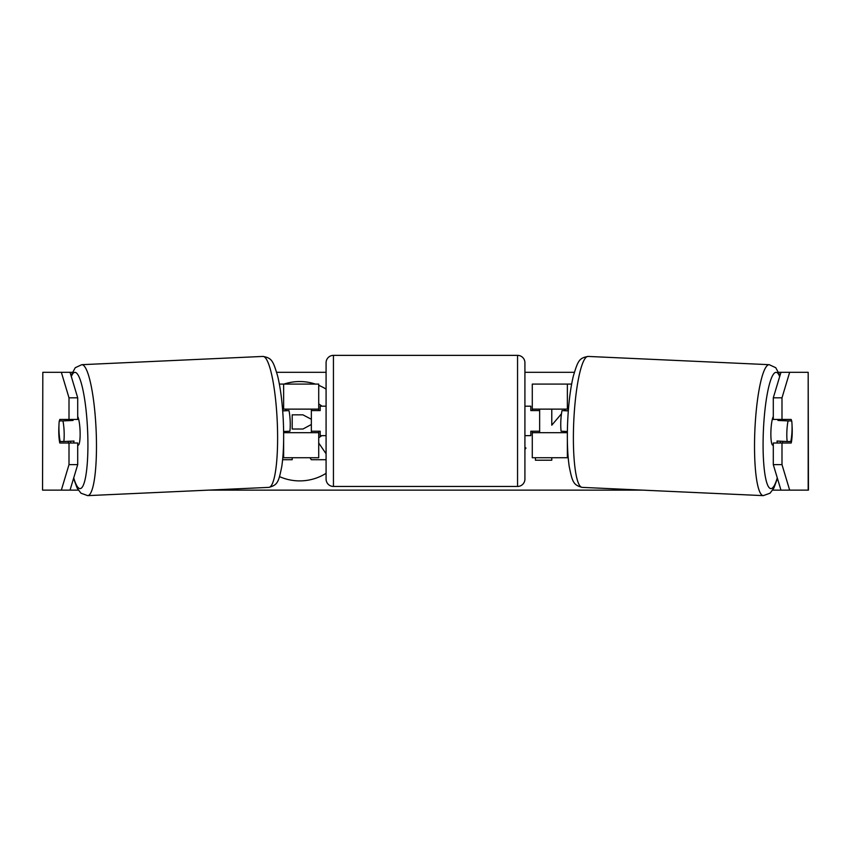 <?xml version="1.0" encoding="UTF-8"?>
<svg xmlns="http://www.w3.org/2000/svg" width="851" height="851" viewBox="0 0 851 851"><rect width="100%" height="100%" fill="white"/><g stroke="black" fill="none" stroke-linecap="round" stroke-linejoin="round"><path stroke-width="1.28" d="M564.926 409.129A14.733 2.553 -90 0 1 565.213 410.608M532.279 410.597L532.279 409.129L568.447 409.129M568.191 457.732L532.279 457.732L532.279 431.223M571.627 384.088L532.279 384.088L532.279 409.129M539.651 432.691L539.651 431.223L530.811 431.223L530.811 435.638L524.918 435.638M539.651 431.223L539.651 409.129M567.351 432.691L532.279 432.691M565.181 431.393A14.733 2.553 -90 0 1 564.926 432.691M773.293 445.222L772.836 445.201A14.733 2.553 -87.4 0 1 770.942 430.489A14.733 2.553 -87.4 0 1 773.293 416.554M791.728 420.915A14.733 2.553 -87.4 0 1 791.994 431.212A14.733 2.553 -87.4 0 1 790.813 441.509L787.164 441.509A14.733 2.553 -87.4 0 1 786.888 431.212A14.733 2.553 -87.4 0 1 788.069 420.915L791.494 420.905A14.733 2.553 -90 0 0 791.207 419.437L781.995 419.437L781.995 397.821L773.293 397.821L780.963 372.302L789.664 372.302L781.995 397.821M778.165 419.437A14.733 2.553 -87.4 0 0 777.931 420.447L788.069 420.915M781.431 419.437A14.733 2.553 -87.4 0 1 781.58 420.447L782.718 420.5M780.633 441.212A14.733 2.553 -87.4 0 1 780.176 443.009M777.346 443.009A14.733 2.553 -87.4 0 1 777.016 441.052L787.164 441.509M567.372 431.5L561.107 431.212A14.733 2.553 -87.4 0 1 560.83 420.915A14.733 2.553 -87.4 0 1 562.022 410.608L568.308 410.895M562.022 410.608L568.319 410.735M777.931 420.447L781.58 420.447M315.402 384.088A49.677 49.677 0 0 0 284.011 384.088M279.553 476.624A49.677 49.677 0 0 0 326.082 473.326M70.037 372.302L77.707 397.821L69.005 397.821L61.336 372.302L72.25 372.302M276.66 372.302L326.082 372.302M524.918 372.302L574.34 372.302M778.75 372.302L780.963 372.302M70.037 490.133L61.336 490.133L69.005 464.625L77.707 464.625L70.037 490.133L78.313 490.133M208.293 490.133L642.707 490.133M772.687 490.133L780.963 490.133L773.293 464.625L773.293 443.009L781.995 443.009L781.995 464.625L789.664 490.133L780.963 490.133M535.449 457.732L535.449 460.21L551.778 460.21L551.778 457.732M561.469 413.777L551.778 425.192L551.778 409.129M565.021 409.586L564.16 410.608M326.082 389.12A49.677 49.677 0 0 0 318.721 385.322M524.918 447.349L525.961 448.083L524.918 449.466M42.816 372.302L42.55 490.133L42.816 372.302L61.336 372.302M61.336 490.133L42.816 490.133M808.184 490.133L808.184 372.302L808.45 490.133L789.664 490.133M808.184 372.302L789.664 372.302M792.068 426.074A14.733 2.553 -90 0 1 791.207 443.009L781.995 443.009M781.995 419.437L773.293 419.437L773.293 397.821M773.293 464.625L781.995 464.625M782.505 443.009A14.733 2.553 90 0 0 782.824 441.318M782.75 420.671A14.733 2.553 90 0 0 782.505 419.437M68.25 420.671A14.733 2.553 90 0 1 68.495 419.437M68.495 443.009A14.733 2.553 90 0 1 68.176 441.318M77.707 464.625L77.707 443.009L69.005 443.009L69.005 464.625M69.005 397.821L69.005 419.437L77.707 419.437L77.707 397.821M58.932 426.074A14.733 2.553 -90 0 0 58.772 431.223A14.733 2.553 -90 0 0 59.793 443.009L69.005 443.009M69.005 419.437L59.793 419.437A14.733 2.553 -90 0 0 59.506 420.915L59.272 420.915A14.733 2.553 -92.6 0 0 59.006 431.212A14.733 2.553 -92.6 0 0 60.187 441.509L63.836 441.509A14.733 2.553 -92.6 0 0 64.112 431.212A14.733 2.553 -92.6 0 0 62.931 420.915L59.272 420.915M318.721 403.874L322.04 406.182M292.201 457.732L292.201 459.71L282.617 459.71M326.082 459.71L311.264 459.71L309.945 457.732M318.721 442.999L326.082 453.764M321.806 435.638L318.721 437.808M311.349 419.277L302.913 414.841L292.201 414.841L292.201 429.01L302.999 429.01L311.349 424.489M285.819 431.393A14.733 2.553 -90 0 0 286.074 432.691M318.721 410.597L318.721 409.129L282.553 409.129M279.373 384.088L318.721 384.088L318.721 409.129M282.809 457.732L318.721 457.732L318.721 431.223M311.349 432.691L311.349 409.129M283.649 432.691L318.721 432.691M286.074 409.129A14.733 2.553 -90 0 0 285.787 410.608M333.443 355.367A7.361 7.361 0 0 0 326.082 362.728L326.082 479.092A7.361 7.361 0 0 0 333.443 486.453L517.557 486.453A7.361 7.361 0 0 0 524.918 479.092L524.918 362.728A7.361 7.361 0 0 0 517.557 355.367L333.443 355.367L333.443 486.453M539.651 410.597L530.811 410.597L530.811 406.182L524.918 406.182M326.082 406.182L320.189 406.182L320.189 410.597L311.349 410.597M311.349 431.223L320.189 431.223L320.189 435.638L326.082 435.638M77.707 445.222L78.164 445.201A14.733 2.553 -92.6 0 0 80.058 430.489A14.733 2.553 -92.6 0 0 77.707 416.554M63.836 441.509L73.984 441.052A14.733 2.553 -92.6 0 1 73.654 443.009M70.367 441.212A14.733 2.553 -92.6 0 0 70.824 443.009M68.282 420.5L69.42 420.447A14.733 2.553 -92.6 0 1 69.569 419.437M62.931 420.915L73.069 420.447A14.733 2.553 -92.6 0 0 72.835 419.437M283.628 431.5L289.893 431.212A14.733 2.553 -92.6 0 0 290.17 420.915A14.733 2.553 -92.6 0 0 288.978 410.608L282.692 410.895M288.978 410.608L282.681 410.735M73.069 420.447L69.42 420.447M567.362 457.732L567.362 440.371M567.362 409.129L567.362 384.088M763.273 495.633L582.137 487.378A65.548 11.371 -87.4 0 1 573.744 421.905A65.548 11.371 -87.4 0 1 588.105 356.431L769.24 364.685A65.548 11.371 92.6 0 0 754.88 430.159A65.548 11.371 92.6 0 0 763.273 495.633L770.038 493.197L773.857 488.112L777.431 478.379M777.271 477.837A58.176 10.095 -87.4 0 1 766.591 482.145A58.176 10.095 -87.4 0 1 763.4 430.489A58.176 10.095 -87.4 0 1 779.676 376.61M283.638 409.129L283.638 384.088M283.638 457.732L283.638 440.371M517.557 486.453L517.557 355.367M87.727 495.633L268.863 487.378A65.548 11.371 -92.6 0 0 277.256 421.905A65.548 11.371 -92.6 0 0 262.895 356.431L81.76 364.685A65.548 11.371 87.4 0 1 96.12 430.159A65.548 11.371 87.4 0 1 87.727 495.633L80.962 493.197L77.143 488.112L73.569 478.379M73.729 477.837A58.176 10.095 -92.6 0 0 84.409 482.145A58.176 10.095 -92.6 0 0 87.6 430.489A58.176 10.095 -92.6 0 0 71.324 376.61M769.24 364.685L775.761 367.717L779.984 375.589M588.105 356.431C579.318 357.994 577.978 360.388 573.287 376.28C570.372 388.588 568.5 403.693 567.67 421.575C566.936 439.105 567.436 453.998 569.181 466.263C572.415 482.506 573.531 485.017 582.137 487.378M268.863 487.378C277.469 485.017 278.585 482.506 281.819 466.263C283.564 453.998 284.064 439.105 283.33 421.575C282.5 403.693 280.628 388.588 277.713 376.28C273.022 360.388 271.682 357.994 262.895 356.431M81.76 364.685L75.239 367.717L71.016 375.589"/></g></svg>
